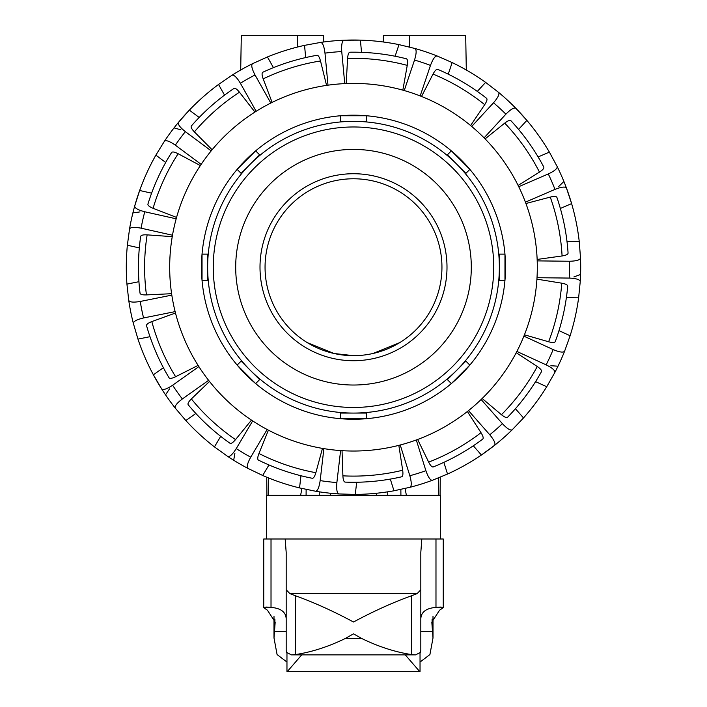<?xml version="1.0" encoding="UTF-8"?>
<svg xmlns="http://www.w3.org/2000/svg" width="707" height="707" viewBox="0 0 707 707"><rect width="100%" height="100%" fill="white"/><g stroke="black" fill="none" stroke-linecap="round" stroke-linejoin="round"><path stroke-width="1.06" d="M406.392 495.351L405.076 488.484M376.478 493.256L376.504 495.351L387.719 495.351L387.754 491.825M376.504 495.351L330.496 495.351L330.514 493.256M266.725 477.198L266.937 495.351L306.087 495.351L306.14 489.43M440.275 477.198L440.063 495.351L400.913 495.351L400.86 489.43M399.685 342.656L372.898 353.518M300.608 495.351L301.924 488.484M323.7 41.987L323.585 35.35L241.308 35.35L240.698 70.002A227.194 227.194 0 0 0 232.082 75.189M383.3 41.987L383.415 35.35L465.692 35.35L466.302 70.002M353.5 355.665A88.446 88.446 0 0 0 441.946 267.219A88.446 88.446 0 0 0 353.5 178.774A88.446 88.446 0 0 0 265.054 267.219A88.446 88.446 0 0 0 353.5 355.665L334.102 353.518L307.315 342.656L334.102 353.518M409.6 35.35L409.397 47.007M330.496 495.351L319.281 495.351L319.246 491.825M297.4 35.35L297.603 47.007M254.935 112.068L239.461 92.21C236.942 89.1 235.104 87.854 233.955 88.472A215.043 215.043 0 0 0 191.376 125.952C190.616 127.013 191.624 128.992 194.381 131.882L212.118 149.76M236.253 448.6L252.664 420.904A183.811 183.811 0 0 0 267.14 429.485L250.729 457.182A215.98 215.98 0 0 1 236.253 448.6C232.532 454.424 229.695 457.04 227.742 456.439A227.194 227.194 0 0 0 247.945 468.405C246.478 466.982 247.406 463.235 250.729 457.182M232.055 129.24A183.811 183.811 0 0 0 215.52 388.664A183.811 183.811 0 0 0 474.945 405.199A183.811 183.811 0 0 0 491.48 145.775A183.811 183.811 0 0 0 232.055 129.24M467.619 166.781A152.023 152.023 0 0 1 453.947 381.338A152.023 152.023 0 0 1 239.381 367.667A152.023 152.023 0 0 1 253.053 153.101A152.023 152.023 0 0 1 467.619 166.781M485.099 138.89L504.727 123.124C507.891 120.676 509.968 119.89 510.949 120.747A215.043 215.043 0 0 1 543.771 167.011C544.257 168.222 542.826 169.919 539.468 172.101L518.107 185.42M209.502 381.462L191.367 398.934C188.539 401.762 187.488 403.724 188.221 404.802A215.043 215.043 0 0 0 229.952 443.227C231.083 443.872 232.948 442.662 235.537 439.613L251.462 420.108M400.233 444.995L409.839 475.723C411.677 482.377 411.721 486.239 409.972 487.291A227.194 227.194 0 0 0 432.375 480.283L447.522 474.052A227.194 227.194 0 0 0 481.405 454.999L494.6 445.295A227.194 227.194 0 0 0 512.221 429.785C510.41 430.731 507.14 428.698 502.403 423.661A215.98 215.98 0 0 1 489.774 434.778C494.158 440.116 495.766 443.625 494.6 445.295M323.886 448.636L320.165 480.61C319.131 487.441 317.611 490.985 315.578 491.232A227.194 227.194 0 0 0 338.9 493.946L355.268 494.414A227.194 227.194 0 0 0 393.976 490.782L409.972 487.291M247.945 468.405L262.704 475.484A227.194 227.194 0 0 0 299.547 487.918L315.578 491.232M171.819 295.119L140.251 301.456C133.437 302.587 129.602 302.234 128.736 300.378A227.194 227.194 0 0 0 133.358 323.399L137.971 339.104A227.194 227.194 0 0 0 153.384 374.798L161.656 388.93A227.194 227.194 0 0 0 175.239 408.08L185.844 420.55A227.194 227.194 0 0 0 214.442 446.895L227.742 456.439M176.176 218.808L144.767 211.764C138.077 210.023 134.719 208.132 134.684 206.09A227.194 227.194 0 0 0 129.54 228.997L127.366 245.232A227.194 227.194 0 0 0 126.933 284.108L128.736 300.378M211.199 150.874L185.367 131.652C179.967 127.348 177.66 124.255 178.464 122.373A227.194 227.194 0 0 0 164.448 141.214L155.867 155.151A227.194 227.194 0 0 0 139.65 190.492L134.684 206.09A227.194 227.194 0 0 1 139.65 190.492L151.607 193.17M270.825 103.045L255.041 74.995C251.86 68.862 251.012 65.097 252.514 63.701A227.194 227.194 0 0 0 232.046 75.216L218.534 84.46A227.194 227.194 0 0 0 189.352 110.142L178.464 122.373A227.194 227.194 0 0 1 189.352 110.142L199.18 117.459M525.416 202.158L554.968 189.396C561.402 186.869 565.229 186.427 566.457 188.062A227.194 227.194 0 0 0 557.151 166.507L549.374 152.102A227.194 227.194 0 0 0 526.874 120.393L515.845 108.286A227.194 227.194 0 0 0 498.585 92.378L485.612 82.383A227.194 227.194 0 0 0 452.162 62.569L437.165 55.994A227.194 227.194 0 0 0 414.921 48.483C416.653 49.578 416.52 53.432 414.532 60.051A215.98 215.98 0 0 1 430.475 65.424C432.896 58.955 435.132 55.809 437.165 55.994M580.509 258.046C580.005 260.026 576.302 261.095 569.391 261.245A215.98 215.98 0 0 1 569.206 278.072C576.108 278.381 579.784 279.53 580.244 281.519A227.194 227.194 0 0 0 580.509 258.046L579.263 241.723A227.194 227.194 0 0 0 571.61 203.598L566.457 188.062A227.194 227.194 0 0 1 571.61 203.598L560.359 208.459M567.005 241.582L579.263 241.723M525.92 203.51L550.258 197.094C554.155 196.148 556.365 196.263 556.913 197.447A215.043 215.043 0 0 1 568.074 253.071C568.03 254.37 566.033 255.333 562.083 255.961L537.152 259.442M537.205 260.883L569.391 261.245M516.888 351.441L546.14 364.865C552.326 367.958 555.216 370.503 554.827 372.509A227.194 227.194 0 0 0 564.619 351.176L570.116 335.745A227.194 227.194 0 0 0 578.626 297.815L580.244 281.519M564.619 351.176C563.355 352.775 559.529 352.245 553.157 349.576A215.98 215.98 0 0 1 546.14 364.865M558.981 330.637L570.116 335.745M536.931 279.15L561.773 283.189C565.715 283.905 567.686 284.912 567.703 286.22A215.043 215.043 0 0 1 555.278 341.569C554.712 342.736 552.494 342.807 548.632 341.773L524.435 334.809M523.905 336.152L553.157 349.576M512.221 429.785L523.516 417.934A227.194 227.194 0 0 0 546.723 386.738L554.827 372.509M546.723 386.738L535.588 381.63A215.043 215.043 0 0 1 515.421 408.734L523.516 417.934M516.216 352.722L537.276 366.518C540.581 368.78 541.977 370.503 541.456 371.696A215.043 215.043 0 0 1 507.599 417.21C506.601 418.049 504.551 417.218 501.431 414.7L482.165 398.492M481.131 399.499L502.403 423.661M432.375 480.283C430.333 480.415 428.177 477.225 425.897 470.703A215.98 215.98 0 0 1 409.839 475.723M342.047 450.677L342.895 475.838C343.107 479.841 343.858 481.927 345.149 482.103A215.043 215.043 0 0 0 401.629 476.81C402.866 476.394 403.211 474.203 402.681 470.235L398.836 445.357M390.317 479.09L393.976 490.782M416.299 439.975L425.897 470.703M338.9 493.946C336.983 493.239 336.302 489.447 336.877 482.554A215.98 215.98 0 0 1 320.165 480.61M268.413 430.156L258.956 453.487C257.525 457.226 257.366 459.444 258.47 460.124A215.043 215.043 0 0 0 312.22 478.268C313.519 478.392 314.73 476.527 315.852 472.691L322.463 448.397M300.961 475.749L299.547 487.918M340.606 450.58L336.877 482.554M220.69 436.352L214.442 446.895M175.239 408.08C174.479 406.18 176.856 403.14 182.353 398.96A215.98 215.98 0 0 1 172.614 385.235C166.852 389.044 163.193 390.273 161.656 388.93A227.194 227.194 0 0 0 175.239 408.08M198.87 366.606L172.614 385.235M175.477 313.015L151.819 321.597C148.081 323.037 146.322 324.398 146.552 325.68A215.043 215.043 0 0 0 169.044 377.759C169.821 378.811 172.013 378.466 175.619 376.725L198.093 365.386M163.379 367.711L153.384 374.798A227.194 227.194 0 0 0 175.212 408.045M208.609 380.331L182.353 398.96M133.358 323.399C133.437 321.349 136.84 319.537 143.565 317.956A215.98 215.98 0 0 1 140.251 301.456M172.243 236.651L147.136 234.865C143.132 234.662 140.985 235.192 140.666 236.456A215.043 215.043 0 0 0 140.03 293.175C140.313 294.448 142.452 295.031 146.455 294.907L171.598 293.697M138.943 281.695L126.933 284.108M175.124 311.619L143.565 317.956M129.54 228.997C130.45 227.168 134.295 226.894 141.082 228.184A215.98 215.98 0 0 1 144.767 211.764M200.346 165.571L178.137 153.728C174.567 151.908 172.384 151.519 171.58 152.553A215.043 215.043 0 0 0 147.931 204.102C147.666 205.384 149.389 206.78 153.092 208.309L176.564 217.42M172.49 235.228L141.082 228.184M164.448 141.214C166.021 139.906 169.645 141.223 175.327 145.156A215.98 215.98 0 0 1 185.367 131.652M201.15 164.369L175.327 145.156M232.046 75.216C234.017 74.659 236.792 77.337 240.371 83.24A215.98 215.98 0 0 1 255.041 74.995M224.543 95.136L218.534 84.46A227.194 227.194 0 0 0 201.115 98.706M256.155 111.299L240.371 83.24M344.751 83.612L341.746 51.567C341.331 44.665 342.082 40.891 344.017 40.219A227.194 227.194 0 0 0 320.642 42.411L304.54 45.363A227.194 227.194 0 0 0 267.432 56.958L252.514 63.701M320.642 42.411C322.666 42.712 324.115 46.282 324.99 53.131A215.98 215.98 0 0 1 341.746 51.567M305.68 57.567L304.54 45.363M272.115 102.409L263.19 78.866C261.837 75.101 261.723 72.883 262.854 72.22A215.043 215.043 0 0 1 316.992 55.305C318.291 55.208 319.467 57.09 320.501 60.961L326.563 85.388M327.995 85.185L324.99 53.131M361.533 52.327L360.393 40.131L344.017 40.219A227.194 227.194 0 0 1 399.013 44.629L414.921 48.483M395.089 56.242L399.013 44.629M346.191 83.55L347.605 58.416C347.906 54.43 348.701 52.353 350 52.212A215.043 215.043 0 0 1 406.348 58.769C407.568 59.211 407.877 61.412 407.25 65.371L402.849 90.151M404.236 90.549L414.532 60.051M498.585 92.378C499.716 94.075 498.028 97.548 493.521 102.78A215.98 215.98 0 0 1 505.894 114.18C510.746 109.258 514.06 107.296 515.845 108.286A227.194 227.194 0 0 0 498.585 92.378M477.313 91.397L485.612 82.383M421.522 96.461L433.046 74.076C434.946 70.55 436.511 68.986 437.757 69.374A215.043 215.043 0 0 1 486.557 98.291C487.503 99.192 486.884 101.322 484.702 104.68L470.606 125.537M471.71 126.456L493.521 102.78M557.151 166.507C557.496 168.522 554.544 170.997 548.296 173.949A215.98 215.98 0 0 1 554.968 189.396M538.124 156.954L549.374 152.102M518.744 186.71L548.296 173.949M165.694 162.469L155.867 155.151M139.323 247.91L127.366 245.232M149.99 336.691L137.971 339.104M195.839 413.462L185.844 420.55M268.952 464.95L262.704 475.484M356.682 482.245L355.268 494.414M443.863 462.36L447.522 474.052M467.371 411.518L480.999 432.684C483.102 436.086 483.676 438.234 482.713 439.118A215.043 215.043 0 0 1 433.267 466.92C432.021 467.283 430.483 465.683 428.663 462.113L417.651 439.48M473.31 445.799L481.405 454.999A227.194 227.194 0 0 0 512.195 429.812M273.432 67.642L267.432 56.958M448.247 74.173L452.162 62.569M518.576 129.399L526.874 120.393A227.194 227.194 0 0 0 498.612 92.405M566.378 297.674L578.626 297.815M537.011 277.71L569.206 278.072M484.092 137.856L505.894 114.18M420.179 95.931L430.475 65.424M468.502 410.617L489.774 434.778M550.868 365.731L558.009 366.191M573.872 276.941L580.58 274.457M558.769 186.462L563.894 181.469M180.93 129.832L174.037 127.896M139.968 211.906L132.881 212.931M169.503 388.894L165.535 394.842M234.901 453.214L233.69 460.266M353.5 173.728A93.501 93.501 0 0 0 259.999 267.219A93.501 93.501 0 0 0 353.5 360.72A93.501 93.501 0 0 0 447.001 267.219A93.501 93.501 0 0 0 353.5 173.728M353.5 149.416A117.804 117.804 0 0 0 235.696 267.219A117.804 117.804 0 0 0 353.5 385.023A117.804 117.804 0 0 0 471.304 267.219A117.804 117.804 0 0 0 353.5 149.416M340.412 115.762L340.412 121.365L353.5 121.365A145.854 145.854 0 0 0 207.646 267.219A145.854 145.854 0 0 0 353.5 413.074A145.854 145.854 0 0 0 499.354 267.219A145.854 145.854 0 0 0 353.5 121.365A145.854 145.854 0 0 0 207.646 267.219L207.646 254.131L202.043 254.131M260.035 155.248L255.66 150.865M255.625 150.891L237.172 169.344M237.145 169.38L241.529 173.763M202.034 254.175L202.034 280.272M202.043 280.308L208.229 280.308M241.529 360.685L237.145 365.068L255.625 383.548M255.66 383.574L260.035 379.199M340.412 412.49L340.412 418.685M340.456 418.685L366.544 418.685M366.588 418.685L366.588 412.49M446.965 379.199L451.34 383.574M451.375 383.548L469.828 365.095L465.471 360.685M498.762 280.308L504.957 280.308M504.966 280.272L504.966 254.175M504.957 254.131L498.762 254.131M465.471 173.763L469.855 169.38M469.828 169.344L451.375 150.891M451.34 150.865L446.965 155.248M366.588 121.958L366.588 115.762M366.544 115.754L340.456 115.754M340.412 121.365L340.412 121.958M208.229 254.131L207.646 254.131M295.535 595.78C314.394 602.62 333.722 611.361 353.5 622.01C373.278 611.361 392.597 602.62 411.465 595.78L417.165 593.571L420.815 589.753L420.815 650.325L420.497 652.322L415.672 654.859L411.465 654.567C395.125 652.04 378.545 646.684 361.737 638.501L353.5 633.826L345.263 638.501C328.455 646.684 311.875 652.04 295.535 654.567L291.328 654.859L286.503 652.322L286.185 650.325L286.185 589.753L289.835 593.571L295.535 595.78L295.535 654.567M319.281 495.351L295.243 495.351M411.757 495.351L387.719 495.351M267.767 607.101L266.619 607.552L272.416 607.552M434.584 607.552L440.381 607.552L439.233 607.101M263.746 607.675L263.746 538.999L285.168 538.999L286.185 552.397L286.185 619.093C286.017 612.138 280.962 608.232 271.02 607.384L266.097 607.048L263.746 607.675L267.458 610.238L275.182 622.16L273.998 637.988L277.091 654.567L286.962 662.061M435.98 607.384C426.038 608.232 420.983 612.138 420.815 619.093L420.815 552.397L421.823 538.999L443.254 538.999L443.254 607.675L440.903 607.048L435.98 607.384L435.98 538.999M420.038 662.061L429.909 654.567L433.002 637.988L431.818 622.16L439.542 610.238L443.254 607.675M301.748 654.868L287.219 671.65L419.781 671.65L405.252 654.868M286.185 552.397L286.185 589.753M420.815 589.753L420.815 552.397M285.168 538.999L421.823 538.999M194.381 131.882A208.883 208.883 0 0 1 239.461 92.21M211.42 105.803A215.043 215.043 0 0 0 191.376 125.952M504.727 123.124A208.883 208.883 0 0 1 539.468 172.101M235.537 439.613A208.883 208.883 0 0 1 191.367 398.934M175.619 376.725A208.883 208.883 0 0 1 151.819 321.597M315.852 472.691A208.883 208.883 0 0 1 258.956 453.487M402.681 470.235A208.883 208.883 0 0 1 342.895 475.838M480.999 432.684A208.883 208.883 0 0 1 428.663 462.113M537.276 366.518A208.883 208.883 0 0 1 501.431 414.7M561.773 283.189A208.883 208.883 0 0 1 548.632 341.773M550.258 197.094A208.883 208.883 0 0 1 562.083 255.961M433.046 74.076A208.883 208.883 0 0 1 484.702 104.68M347.605 58.416A208.883 208.883 0 0 1 407.25 65.371M263.19 78.866A208.883 208.883 0 0 1 320.501 60.961M153.092 208.309A208.883 208.883 0 0 1 178.137 153.728M146.455 294.907A208.883 208.883 0 0 1 147.136 234.865M493.742 267.219A140.242 140.242 0 0 1 353.5 407.471A140.242 140.242 0 0 1 213.258 267.219A140.242 140.242 0 0 1 353.5 126.977A140.242 140.242 0 0 1 493.742 267.219M499.354 254.131L499.354 267.219A145.854 145.854 0 0 0 353.5 121.365L366.588 121.365M447.381 154.833L465.886 173.339M499.354 267.219L499.354 280.308M465.886 361.1L447.381 379.615M366.588 413.074L340.412 413.074M259.619 379.615L241.114 361.1M207.646 280.308L207.646 267.219M241.114 173.339L259.619 154.833M274.254 631.342L286.185 631.342M420.815 631.342L432.746 631.342M271.02 538.999L271.02 607.384M274.899 619.146L274.899 625.554M411.465 595.78L411.465 654.567M432.101 619.146L432.101 625.554M289.835 593.571L417.165 593.571M345.263 638.501L361.737 638.501M268.687 495.351L268.536 477.932M438.313 495.351L438.464 477.932M266.592 538.999L266.592 495.351M440.408 538.999L440.408 495.351M420.038 671.42L420.038 653.268M286.962 671.42L286.962 653.268M273.998 637.988L273.998 616.345M433.002 637.988L433.002 616.345M415.672 654.868L291.328 654.868"/></g></svg>
